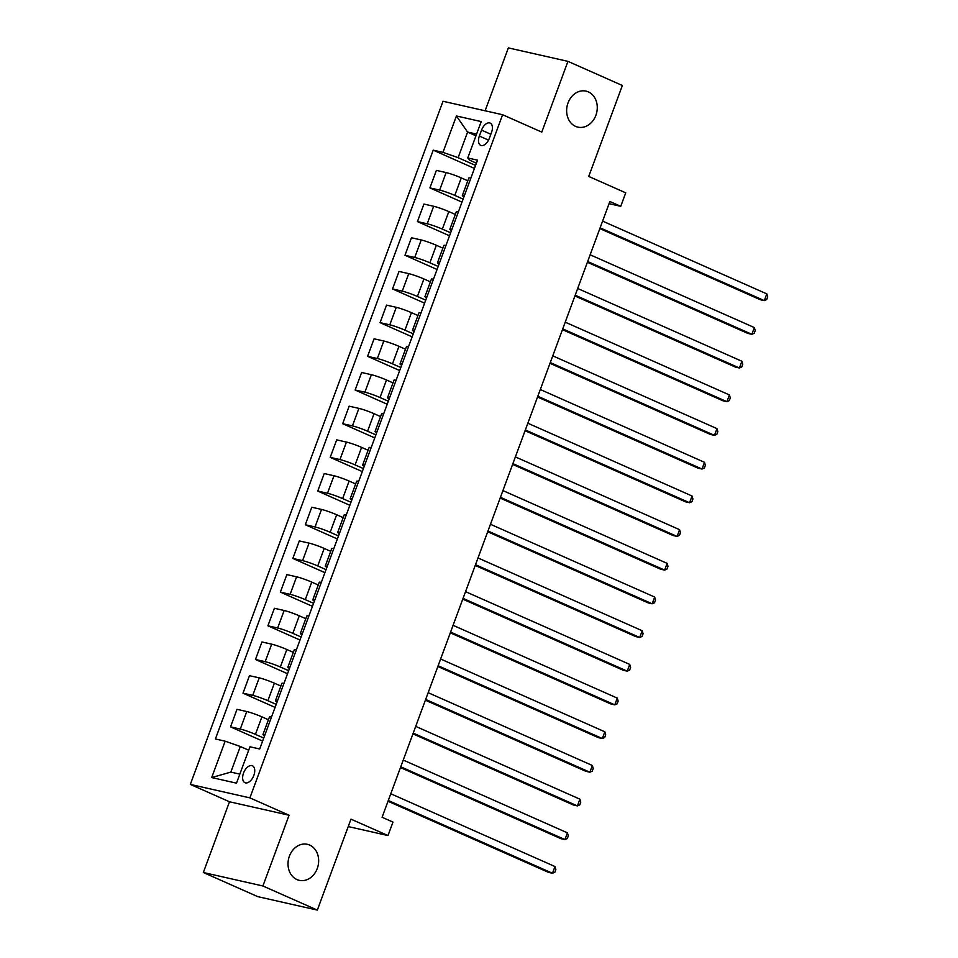 <?xml version="1.0" encoding="UTF-8"?>
<svg xmlns="http://www.w3.org/2000/svg" width="958" height="958" viewBox="0 0 958 958"><rect width="100%" height="100%" fill="white"/><g stroke="black" fill="none" stroke-linecap="round" stroke-linejoin="round"><path stroke-width="1.44" d="M309.709 845.088A18.465 15.148 -77.3 0 1 317.733 867.11A18.465 15.148 -77.3 0 1 299.267 880.342A18.465 15.148 -77.3 0 1 296.956 879.576A18.465 15.148 -77.3 0 1 288.933 857.566A18.465 15.148 -77.3 0 1 307.398 844.321A18.465 15.148 -77.3 0 1 309.709 845.088M588.332 91.884A18.465 15.148 -77.3 0 1 596.355 113.906A18.465 15.148 -77.3 0 1 577.878 127.139A18.465 15.148 -77.3 0 1 575.566 126.372A18.465 15.148 -77.3 0 1 567.555 104.362A18.465 15.148 -77.3 0 1 586.021 91.118A18.465 15.148 -77.3 0 1 588.332 91.884M253.846 775.405A9.233 5.209 -66.1 0 0 252.433 765.801A9.233 5.209 -66.1 0 0 243.536 773.07A9.233 5.209 -66.1 0 0 244.949 782.686A9.233 5.209 -66.1 0 0 253.846 775.405M203.336 872.51L257.762 896.64L317.337 910.1L262.911 885.982L289.077 815.234L249.894 797.87L190.319 784.41L229.501 801.774L203.336 872.51L262.911 885.982M249.894 797.87L502.603 114.732L443.015 101.273L190.319 784.41M502.603 114.732L541.785 132.108L567.95 61.36L508.363 47.9L485.107 110.781M567.95 61.36L622.365 85.49L588.727 176.44L625.73 192.833L620.748 206.317L609.863 201.491L382.086 817.258L392.972 822.084L387.99 835.556L350.975 819.15L317.337 910.1M481.551 130.132L479.359 136.06A8.945 5.053 -66.1 0 0 480.724 145.365A8.945 5.053 -66.1 0 0 489.334 138.311L491.538 132.384A8.945 5.053 -66.1 0 0 490.161 123.079A8.945 5.053 -66.1 0 0 481.551 130.132L490.843 134.252M476.581 134.108L467.588 132.072L458.116 157.675L442.967 152.358L433.22 150.155L215.406 738.977L225.154 741.181L240.302 746.498L230.83 772.1L239.835 774.124M442.967 152.358L456.427 115.978L481.215 121.582L467.767 157.962L470.031 160.369L476.389 163.183M225.154 741.181L211.694 777.561L236.494 783.165L249.954 746.785L259.69 748.988L477.503 160.166L467.767 157.962M348.233 826.574L387.99 835.556M609.06 203.671L620.748 206.317M475.958 135.785L467.588 132.072L456.427 115.978M475.563 165.411L458.116 157.675M467.791 180.787L461.277 177.901A11.544 1.054 -159.7 0 0 446.129 172.584L436.381 170.38L429.902 187.9L461.984 202.114M463.097 199.096L454.799 195.408A11.544 1.054 -159.7 0 0 439.65 190.103L429.902 187.9M455.325 214.472L448.811 211.586A11.544 1.054 -159.7 0 0 433.663 206.269L423.927 204.066L417.449 221.585L449.53 235.8M450.643 232.782L442.333 229.094A11.544 1.054 -159.7 0 0 427.184 223.789L417.449 221.585M442.871 248.158L436.357 245.272A11.544 1.054 -159.7 0 0 421.209 239.955L411.461 237.752L404.983 255.271L437.064 269.485M438.177 266.468L429.879 262.779A11.544 1.054 -159.7 0 0 414.73 257.474L404.983 255.271M430.405 281.844L423.891 278.958A11.544 1.054 -159.7 0 0 408.743 273.641L399.007 271.437L392.517 288.957L424.61 303.171M425.723 300.153L417.413 296.465A11.544 1.054 -159.7 0 0 402.264 291.148L392.517 288.957M417.951 315.529L411.437 312.643A11.544 1.054 -159.7 0 0 396.289 307.326L386.541 305.123L380.063 322.642L412.144 336.857M413.257 333.839L404.947 330.151A11.544 1.054 -159.7 0 0 389.798 324.834L380.063 322.642M405.485 349.215L398.971 346.329A11.544 1.054 -159.7 0 0 383.823 341.012L374.075 338.809L367.597 356.328L399.678 370.542M400.803 367.525L392.493 363.836A11.544 1.054 -159.7 0 0 377.344 358.52L367.597 356.328M393.031 382.901L386.505 380.003A11.544 1.054 -159.7 0 0 371.357 374.698L361.621 372.494L355.143 390.014L387.224 404.228M388.337 401.21L380.027 397.522A11.544 1.054 -159.7 0 0 364.878 392.205L355.143 390.014M380.566 416.586L374.051 413.688A11.544 1.054 -159.7 0 0 358.903 408.383L349.155 406.18L342.677 423.699L374.758 437.914M375.883 434.896L367.573 431.208A11.544 1.054 -159.7 0 0 352.424 425.891L342.677 423.699M368.111 450.272L361.585 447.374A11.544 1.054 -159.7 0 0 346.437 442.069L336.701 439.866L330.223 457.373L362.304 471.599M363.417 468.582L355.107 464.893A11.544 1.054 -159.7 0 0 339.958 459.577L330.223 457.373M355.646 483.958L349.131 481.06A11.544 1.054 -159.7 0 0 333.983 475.755L324.235 473.551L317.757 491.059L349.838 505.285M350.963 502.267L342.653 498.579A11.544 1.054 -159.7 0 0 327.504 493.262L317.757 491.059M343.192 517.643L336.665 514.745A11.544 1.054 -159.7 0 0 321.517 509.44L311.781 507.237L305.303 524.745L337.384 538.971M338.497 535.953L330.187 532.265A11.544 1.054 -159.7 0 0 315.038 526.948L305.303 524.745M330.726 551.329L324.211 548.431A11.544 1.054 -159.7 0 0 309.063 543.114L299.315 540.923L292.837 558.43L324.918 572.656M326.031 569.639L317.733 565.95A11.544 1.054 -159.7 0 0 302.584 560.634L292.837 558.43M318.26 585.003L311.745 582.117A11.544 1.054 -159.7 0 0 296.597 576.8L286.861 574.608L280.383 592.116L312.464 606.342M313.577 603.324L305.267 599.636A11.544 1.054 -159.7 0 0 290.118 594.319L280.383 592.116M305.806 618.688L299.291 615.802A11.544 1.054 -159.7 0 0 284.143 610.486L274.395 608.294L267.917 625.802L299.998 640.028M301.111 637.01L292.813 633.322A11.544 1.054 -159.7 0 0 277.664 628.005L267.917 625.802M293.34 652.374L286.825 649.488A11.544 1.054 -159.7 0 0 271.677 644.171L261.941 641.98L255.451 659.487L287.544 673.714M288.657 670.684L280.347 667.008A11.544 1.054 -159.7 0 0 265.198 661.691L255.451 659.487M280.886 686.06L274.371 683.174A11.544 1.054 -159.7 0 0 259.223 677.857L249.475 675.665L242.997 693.173L275.078 707.399M276.191 704.37L267.881 700.693A11.544 1.054 -159.7 0 0 252.732 695.376L242.997 693.173M268.42 719.745L261.905 716.859A11.544 1.054 -159.7 0 0 246.757 711.543L237.009 709.339L230.531 726.859L262.612 741.085M263.737 738.055L255.427 734.379A11.544 1.054 -159.7 0 0 240.278 729.062L230.531 726.859M248.685 750.21L240.302 746.498M470.845 178.164A11.544 1.054 -159.7 0 0 468.809 178.044L462.331 195.552A11.544 1.054 -159.7 0 0 463.959 196.785M433.22 150.155L474.45 168.428M464.367 195.683A11.544 1.054 -159.7 0 0 462.331 195.552M458.379 211.85A11.544 1.054 -159.7 0 0 456.343 211.73L449.865 229.237A11.544 1.054 -159.7 0 0 451.493 230.471M451.901 229.369A11.544 1.054 -159.7 0 0 449.865 229.237M445.925 245.535A11.544 1.054 -159.7 0 0 443.889 245.416L437.411 262.923A11.544 1.054 -159.7 0 0 439.039 264.157M439.447 263.055A11.544 1.054 -159.7 0 0 437.411 262.923M433.459 279.221A11.544 1.054 -159.7 0 0 431.423 279.101L424.945 296.609A11.544 1.054 -159.7 0 0 426.573 297.842M426.981 296.74A11.544 1.054 -159.7 0 0 424.945 296.609M421.005 312.907A11.544 1.054 -159.7 0 0 418.969 312.787L412.479 330.294A11.544 1.054 -159.7 0 0 414.119 331.528M414.527 330.426A11.544 1.054 -159.7 0 0 412.479 330.294M408.539 346.592A11.544 1.054 -159.7 0 0 406.503 346.473L400.025 363.98A11.544 1.054 -159.7 0 0 401.653 365.214M402.061 364.112A11.544 1.054 -159.7 0 0 400.025 363.98M396.085 380.278A11.544 1.054 -159.7 0 0 394.037 380.158L387.559 397.666A11.544 1.054 -159.7 0 0 389.199 398.899M389.607 397.798A11.544 1.054 -159.7 0 0 387.559 397.666M383.619 413.964A11.544 1.054 -159.7 0 0 381.583 413.832L375.105 431.351A11.544 1.054 -159.7 0 0 376.734 432.585M377.141 431.483A11.544 1.054 -159.7 0 0 375.105 431.351M371.165 447.649A11.544 1.054 -159.7 0 0 369.117 447.518L362.639 465.037A11.544 1.054 -159.7 0 0 364.268 466.271M364.675 465.169A11.544 1.054 -159.7 0 0 362.639 465.037M358.699 481.335A11.544 1.054 -159.7 0 0 356.663 481.203L350.185 498.723A11.544 1.054 -159.7 0 0 351.814 499.956M352.221 498.855A11.544 1.054 -159.7 0 0 350.185 498.723M346.233 515.021A11.544 1.054 -159.7 0 0 344.197 514.889L337.719 532.409A11.544 1.054 -159.7 0 0 339.348 533.642M339.755 532.54A11.544 1.054 -159.7 0 0 337.719 532.409M333.779 548.706A11.544 1.054 -159.7 0 0 331.743 548.575L325.265 566.094A11.544 1.054 -159.7 0 0 326.894 567.328M327.301 566.226A11.544 1.054 -159.7 0 0 325.265 566.094M321.313 582.392A11.544 1.054 -159.7 0 0 319.277 582.26L312.799 599.78A11.544 1.054 -159.7 0 0 314.428 601.013M314.835 599.912A11.544 1.054 -159.7 0 0 312.799 599.78M308.859 616.078A11.544 1.054 -159.7 0 0 306.823 615.946L300.345 633.466A11.544 1.054 -159.7 0 0 301.974 634.699M302.381 633.597A11.544 1.054 -159.7 0 0 300.345 633.466M296.393 649.764A11.544 1.054 -159.7 0 0 294.357 649.632L287.879 667.151A11.544 1.054 -159.7 0 0 289.508 668.385M289.915 667.283A11.544 1.054 -159.7 0 0 287.879 667.151M283.939 683.449A11.544 1.054 -159.7 0 0 281.903 683.317L275.413 700.837A11.544 1.054 -159.7 0 0 277.054 702.07M277.461 700.969A11.544 1.054 -159.7 0 0 275.413 700.837M271.473 717.135A11.544 1.054 -159.7 0 0 269.438 717.003L262.959 734.523A11.544 1.054 -159.7 0 0 264.588 735.756M264.995 734.654A11.544 1.054 -159.7 0 0 262.959 734.523M211.694 777.561L230.83 772.1M289.077 815.234L229.501 801.774M599.84 228.591L760.293 299.71L764.316 300.62L600.115 227.836M766.807 293.878L767.681 296.884L766.687 299.579L764.316 300.62L766.807 293.878L602.606 221.106M587.374 262.276L747.827 333.396L751.85 334.306L587.661 261.522M754.353 327.564L755.227 330.57L754.221 333.264L751.85 334.306L754.353 327.564L590.152 254.792M574.92 295.962L735.373 367.082L739.396 367.992L575.195 295.208M741.887 361.25L742.761 364.256L741.767 366.95L739.396 367.992L741.887 361.25L577.686 288.478M562.454 329.648L722.907 400.767L726.93 401.677L562.729 328.893M729.421 394.935L730.295 397.941L729.301 400.636L726.93 401.677L729.421 394.935L565.232 322.163M550 363.333L710.453 434.453L714.476 435.363L550.275 362.579M716.967 428.621L717.841 431.627L716.847 434.321L714.476 435.363L716.967 428.621L552.766 355.849M537.534 397.019L697.987 468.139L702.01 469.049L537.809 396.265M704.501 462.307L705.375 465.313L704.381 468.007L702.01 469.049L704.501 462.307L540.3 389.535M525.08 430.705L685.521 501.824L689.556 502.734L525.355 429.95M692.047 495.993L692.921 498.998L691.927 501.693L689.556 502.734L692.047 495.993L527.846 423.22M512.614 464.391L673.067 535.51L677.09 536.42L512.889 463.636M679.581 529.678L680.455 532.684L679.462 535.378L677.09 536.42L679.581 529.678L515.38 456.906M500.148 498.076L660.601 569.196L664.636 570.106L500.435 497.322M667.127 563.364L668.001 566.37L666.996 569.064L664.636 570.106L667.127 563.364L502.926 490.592M487.694 531.762L648.147 602.881L652.17 603.791L487.969 531.007M654.661 597.05L655.535 600.055L654.542 602.75L652.17 603.791L654.661 597.05L490.46 524.277M475.228 565.448L635.681 636.567L639.705 637.477L475.515 564.693M642.207 630.735L643.081 633.741L642.076 636.435L639.705 637.477L642.207 630.735L478.006 557.963M462.774 599.133L623.227 670.253L627.25 671.163L463.049 598.379M629.741 664.421L630.615 667.427L629.622 670.121L627.25 671.163L629.741 664.421L465.54 591.649M450.308 632.819L610.761 703.938L614.785 704.849L450.595 632.064M617.275 698.107L618.161 701.112L617.156 703.807L614.785 704.849L617.275 698.107L453.086 625.323M437.854 666.505L598.307 737.624L602.331 738.534L438.129 665.75M604.821 731.792L605.696 734.798L604.702 737.492L602.331 738.534L604.821 731.792L440.62 659.008M425.388 700.19L585.841 771.31L589.865 772.22L425.663 699.436M592.355 765.478L593.23 768.484L592.236 771.178L589.865 772.22L592.355 765.478L428.166 692.694M412.934 733.876L573.387 804.995L577.411 805.906L413.209 733.121M579.901 799.164L580.776 802.169L579.782 804.864L577.411 805.906L579.901 799.164L415.7 726.38M400.468 767.562L560.921 838.681L564.945 839.579L400.743 766.807M567.435 832.849L568.31 835.855L567.316 838.549L564.945 839.579L567.435 832.849L403.234 760.065M388.014 801.247L548.455 872.355L552.491 873.265L388.289 800.493M554.981 866.535L555.856 869.541L554.862 872.235L552.491 873.265L554.981 866.535L390.78 793.751M454.799 195.408L461.277 177.901M442.333 229.094L448.811 211.586M429.879 262.779L436.357 245.272M417.413 296.465L423.891 278.958M404.947 330.151L411.437 312.643M392.493 363.836L398.971 346.329M380.027 397.522L386.505 380.003M367.573 431.208L374.051 413.688M355.107 464.893L361.585 447.374M342.653 498.579L349.131 481.06M330.187 532.265L336.665 514.745M317.733 565.95L324.211 548.431M305.267 599.636L311.745 582.117M292.813 633.322L299.291 615.802M280.347 667.008L286.825 649.488M267.881 700.693L274.371 683.174M255.427 734.379L261.905 716.859M439.65 190.103L446.129 172.584M427.184 223.789L433.663 206.269M414.73 257.474L421.209 239.955M402.264 291.148L408.743 273.641M389.798 324.834L396.289 307.326M377.344 358.52L383.823 341.012M364.878 392.205L371.357 374.698M352.424 425.891L358.903 408.383M339.958 459.577L346.437 442.069M327.504 493.262L333.983 475.755M315.038 526.948L321.517 509.44M302.584 560.634L309.063 543.114M290.118 594.319L296.597 576.8M277.664 628.005L284.143 610.486M265.198 661.691L271.677 644.171M252.732 695.376L259.223 677.857M240.278 729.062L246.757 711.543M488.532 140.119L479.359 136.06"/></g></svg>
